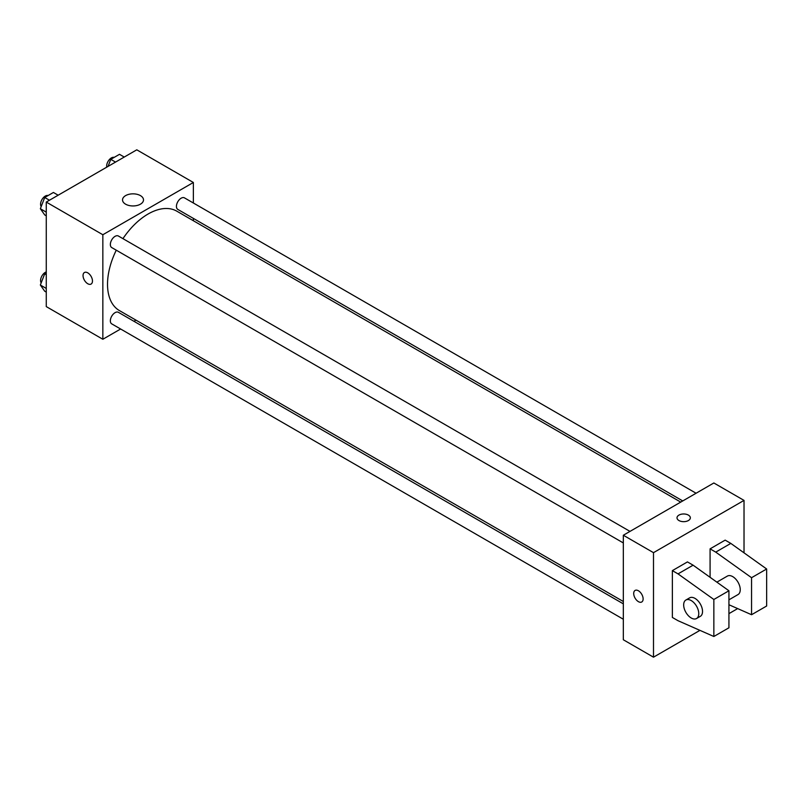 <?xml version="1.0" encoding="UTF-8"?>
<svg xmlns="http://www.w3.org/2000/svg" width="807" height="807" viewBox="0 0 807 807"><rect width="100%" height="100%" fill="white"/><g stroke="black" fill="none" stroke-linecap="round" stroke-linejoin="round"><path stroke-width="1.21" d="M120.616 329.004L102.842 339.263L46.271 306.599L46.271 202.073L136.786 149.82L193.367 182.483L193.367 203.001M135.969 320.137L133.952 321.307M116.269 250.19A57.388 33.137 120 0 0 107.523 284.306A57.388 33.137 120 0 0 119.406 310.574L623.327 601.508M680.725 502.105L176.804 211.172A57.388 33.137 120 0 0 122.936 238.64M193.367 218.404L193.367 220.735M102.842 339.263L102.842 234.736L193.367 182.483M696.078 493.238L184.48 197.876A6.668 3.853 120 0 0 179.336 199.662A6.668 3.853 120 0 0 176.43 206.37A6.668 3.853 120 0 0 177.812 209.417L682.742 500.935M623.327 603.848L118.397 312.319A6.668 3.853 120 0 0 113.262 314.115A6.668 3.853 120 0 0 110.347 320.823A6.668 3.853 120 0 0 111.729 323.869L623.327 619.241M623.327 542.94L111.729 247.567A6.668 3.853 -60 0 1 111.729 239.871A6.668 3.853 -60 0 1 118.397 236.017L629.995 531.389M102.842 234.736L46.271 202.073M125.599 204.181A10.491 6.053 180 0 1 122.533 199.904A10.491 6.053 180 0 1 133.014 193.841A10.491 6.053 180 0 1 143.505 199.904A10.491 6.053 180 0 1 137.029 205.492A10.491 6.053 180 0 1 125.599 204.181M92.472 281.018A6.668 3.853 60 0 1 91.09 284.064A6.668 3.853 60 0 1 84.422 280.221A6.668 3.853 60 0 1 84.422 272.514A6.668 3.853 60 0 1 89.557 274.299A6.668 3.853 60 0 1 92.472 281.018M91.09 284.064A6.668 3.853 60 0 1 84.422 280.211A6.668 3.853 60 0 1 84.422 272.514M699.941 630.368L653.499 657.18L623.327 639.759L623.327 535.243L713.852 482.979L744.024 500.401L744.024 552.835M737.659 608.599L728.933 613.633M688.391 520.545A6.668 3.853 180 0 1 681.118 521.372A6.668 3.853 180 0 1 677.002 517.822A6.668 3.853 180 0 1 683.67 513.968A6.668 3.853 180 0 1 690.338 517.822A6.668 3.853 180 0 1 688.391 520.545M653.499 657.18L653.499 552.664L623.327 535.243M653.499 552.664L744.024 500.401M690.338 517.822A6.668 3.853 0 0 0 683.67 513.978A6.668 3.853 0 0 0 677.002 517.822M635.089 590.431A6.668 3.853 -120 0 0 634.06 595.778A6.668 3.853 -120 0 0 638.418 601.649A6.668 3.853 60 0 1 634.06 595.778A6.668 3.853 60 0 1 635.079 590.442A6.668 3.853 60 0 1 641.747 594.285A6.668 3.853 60 0 1 641.747 601.982A6.668 3.853 60 0 1 638.418 601.659A6.668 3.853 -120 0 0 641.747 601.982M672.362 617.446L672.362 570.63L678.021 573.888L713.852 599.48L713.852 636.491L678.021 620.704L672.362 617.446M713.852 636.491L728.933 627.785L728.933 590.764L693.102 565.182L687.443 561.914L672.362 570.63M710.079 577.298L710.079 548.851L725.16 540.135L730.819 543.404L766.65 568.996L766.65 606.007L751.559 614.722L751.559 577.701L715.728 552.119L710.079 548.851M728.933 599.823L738.042 594.557A10.673 6.163 -120 0 0 738.042 582.24A10.673 6.163 -120 0 0 727.369 576.087L716.868 582.15M728.933 604.746L751.559 614.722M685.879 600.035L689.652 597.856A10.673 6.163 60 0 1 700.325 604.019A10.673 6.163 60 0 1 700.325 616.336L696.552 618.515A10.673 6.163 60 0 1 691.216 617.991A10.673 6.163 60 0 1 684.245 608.589A10.673 6.163 60 0 1 685.879 600.035A10.673 6.163 60 0 1 696.552 606.198A10.673 6.163 60 0 1 696.552 618.515M766.65 568.996L751.559 577.701M728.933 590.764L713.852 599.48M730.819 543.404L715.728 552.119M693.102 565.182L678.021 573.888M46.271 215.822L44.708 214.914L40.35 208.72L44.708 197.493L53.413 192.47L58.165 195.213M46.271 212.14L40.35 208.72M49.459 200.237L44.708 197.493M48.117 195.526A6.668 3.853 120 0 0 43.185 197.856A6.668 3.853 120 0 0 40.572 204.232A6.668 3.853 120 0 0 41.187 206.562M108.037 166.413L110.781 159.342L119.497 154.319L124.248 157.062M115.532 162.086L110.781 159.342M114.201 157.375A6.668 3.853 120 0 0 109.258 159.705A6.668 3.853 120 0 0 106.655 166.081A6.668 3.853 120 0 0 106.756 167.16M46.271 292.114L44.708 291.216L40.35 285.022L44.708 273.795L46.271 272.897M46.271 288.442L40.35 285.022M46.271 274.703L44.708 273.795M46.271 271.919A6.668 3.853 120 0 0 40.572 280.533A6.668 3.853 120 0 0 41.187 282.864"/></g></svg>
